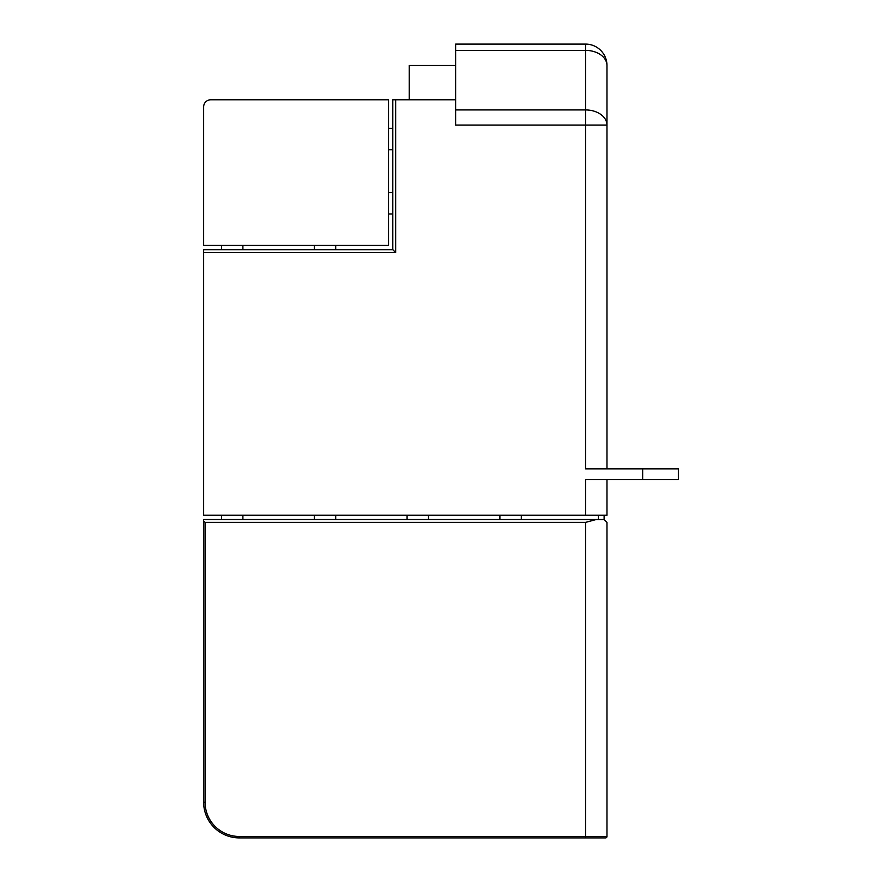 <?xml version="1.0" encoding="UTF-8"?>
<svg xmlns="http://www.w3.org/2000/svg" width="882" height="882" viewBox="0 0 882 882"><rect width="100%" height="100%" fill="white"/><g stroke="black" fill="none" stroke-linecap="round" stroke-linejoin="round"><path stroke-width="1.32" d="M242.903 245.405L242.903 249.683L392.81 249.683L395.665 252.539L203.643 252.539L203.643 249.683L221.492 249.683L221.492 245.405M242.903 249.683L221.492 249.683M598.404 519.52L598.404 515.242M604.115 515.242L604.115 519.52L606.97 522.376L606.97 836.478A1.422 1.422 0 0 1 605.537 837.9L239.342 837.9A35.688 35.688 0 0 1 203.643 802.212L203.643 521.67M203.643 520.953L205.076 522.376L205.076 802.212A34.266 34.266 0 0 0 239.342 836.478L585.56 836.478L585.56 522.376L205.076 522.376M585.56 522.376L596.243 519.52L203.643 519.52M455.63 50.373L585.56 50.373A21.411 15.148 0 0 1 606.97 65.511A21.411 21.411 0 0 0 585.56 44.1L585.56 125.068L606.97 125.068L606.97 65.511A21.411 21.411 0 0 0 585.56 44.1L455.63 44.1L455.63 125.068L585.56 125.068L585.56 468.838L678.357 468.838L678.357 479.543L585.56 479.543L585.56 515.242L606.97 515.242L606.97 479.543M499.896 519.52L499.896 515.242M521.306 515.242L521.306 519.52M407.087 519.52L407.087 515.242M428.509 515.242L428.509 519.52M314.29 519.52L314.29 515.242M335.711 515.242L335.711 519.52M221.492 519.52L221.492 515.242M242.903 515.242L242.903 519.52M388.532 99.776L210.787 99.776L388.532 99.776L388.532 245.405L203.643 245.405L203.643 106.92A7.133 7.133 0 0 1 210.787 99.776M392.81 249.683L392.81 99.776L395.665 99.776L395.665 252.539M335.711 249.683L335.711 245.405M314.29 249.683L314.29 245.405M455.63 99.776L395.665 99.776M388.532 213.995L392.81 213.995M392.81 192.585L388.532 192.585M388.532 149.753L392.81 149.753M392.81 128.331L388.532 128.331M455.63 109.93L585.56 109.93A21.411 15.148 0 0 1 606.97 125.068L606.97 468.838M596.243 519.52L604.115 519.52M203.643 252.539L203.643 515.242L585.56 515.242M606.97 125.068L606.97 78.366M409.237 99.776L409.237 65.511L455.63 65.511M606.97 836.478A1.422 1.422 0 0 1 605.537 837.9A1.422 1.422 0 0 0 606.97 836.478L585.56 836.478L585.56 837.9M642.658 479.543L642.658 468.838M239.342 836.478L239.342 837.9A35.688 35.688 0 0 1 203.643 802.212L205.076 802.212"/></g></svg>
